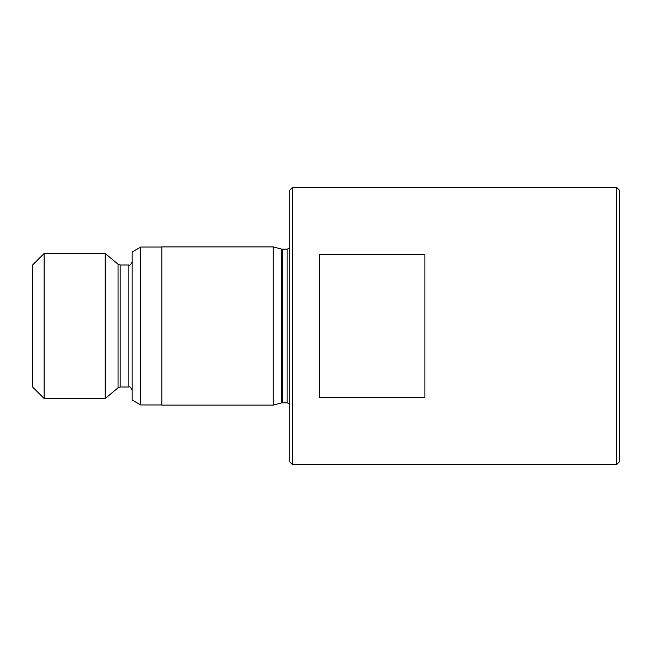<?xml version="1.0" encoding="UTF-8"?>
<svg xmlns="http://www.w3.org/2000/svg" width="652" height="652" viewBox="0 0 652 652"><rect width="100%" height="100%" fill="white"/><g stroke="black" fill="none" stroke-linecap="round" stroke-linejoin="round"><path stroke-width="0.98" d="M616.759 187.54L619.4 190.18L619.4 461.82L616.759 464.46L616.759 187.54L292.373 187.54L292.373 464.46L616.759 464.46M424.9 397.321L424.9 254.679L319.407 254.679L319.407 397.321L424.9 397.321M44.14 398.527L44.14 253.473L32.6 265.014L32.6 386.986L44.14 398.527L105.225 398.527L105.225 253.473L118.053 264.239L118.053 387.761L105.225 398.527M140.726 404.957L140.726 247.043L132.16 251.998L132.16 400.002L140.726 404.957L161.826 404.957M273.253 246.88L161.826 246.88L161.826 405.12L273.253 405.12L273.253 246.88L281.362 249.056L281.362 402.944L273.253 405.12M292.373 187.54L289.741 190.18L289.741 461.82L292.373 464.46M118.053 264.239L120.172 265.014L120.172 386.986L128.86 386.986C129.764 386.375 130.856 387.467 132.16 390.287M120.172 265.014L128.86 265.014L128.86 386.986M281.362 249.056L282.389 249.186L282.389 402.814L287.1 402.814L289.741 403.816M282.389 249.186L287.1 249.186L287.1 402.814M128.86 265.014C129.764 265.625 130.856 264.533 132.16 261.713M287.1 249.186L289.741 248.184M281.362 402.944L282.389 402.814M140.726 247.043L161.826 247.043M118.053 387.761L120.172 386.986M44.14 253.473L105.225 253.473"/></g></svg>
